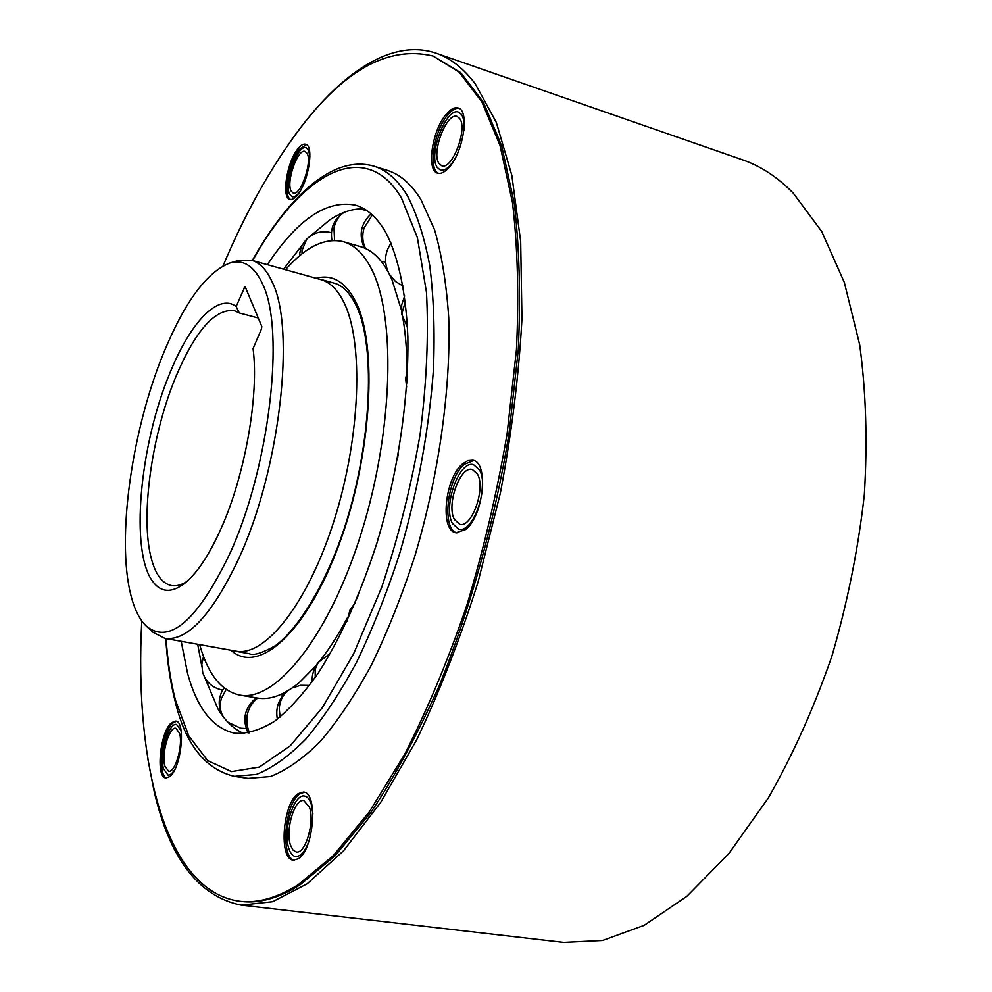 <?xml version="1.0" encoding="UTF-8"?>
<svg xmlns="http://www.w3.org/2000/svg" width="992" height="992" viewBox="0 0 992 992"><rect width="100%" height="100%" fill="white"/><g stroke="black" fill="none" stroke-linecap="round" stroke-linejoin="round"><path stroke-width="1.49" d="M436.158 53.208L742.698 159.886C760.715 166.086 777.567 177.159 793.228 193.105L821.686 231.446L844.328 282.422L859.704 344.832C866.041 391.48 867.578 441.465 864.33 494.81C858.216 549.06 847.428 602.764 831.966 655.935C814.097 707.594 792.893 754.887 768.378 797.853L728.884 853.542L686.848 896.322L644.205 925.313L602.652 940.466L563.592 942.4L241.168 905.126L272.614 901.716L307.111 883.835L343.579 850.739L380.643 802.441L416.628 739.933C439.568 691.846 460.077 639.096 478.169 581.672L500.365 493.061C511.736 432.909 518.928 374.802 521.953 318.742L520.676 241.49L511.835 175.348L496.335 122.462L475.342 83.936C463.487 68.324 450.43 58.082 436.158 53.208C389.124 37.126 334.502 77.426 288.226 144.683M147.758 758.409L153.834 789.88C169.161 857.956 198.276 896.371 241.168 905.126M433.12 56.048L460.772 72.689L483.513 102.424L501.716 146.01L514.191 202.914C519.411 246.996 520.775 296 518.27 349.953L508.908 434.446C494.574 521.581 470.369 608.679 439.444 685.212C417.843 733.844 395.039 776.178 371.058 812.2L335.073 855.823L299.956 884.914C278.715 898.157 259.172 903.662 241.329 901.43L239.667 901.244C257.498 903.464 277.016 897.946 298.22 884.703L333.312 855.588L369.26 811.94L404.575 754.478C427.329 709.838 448.024 660.3 466.662 605.827C483.625 549.531 497.091 492.243 507.073 433.988L516.472 349.457C518.99 295.492 517.65 246.45 512.455 202.368L500.018 145.452L481.864 101.866L459.16 72.131L433.12 56.048C388.157 45.186 342.984 70.432 297.588 131.762C269.836 169.124 244.987 213.838 223.039 265.881M306.354 144.572L299.026 149.606C288.635 162.366 282.906 196.267 290.644 199.491M307.049 153.289C312.567 161.894 300.44 196.515 293.198 193.056L291.14 191.047C285.845 182.168 297.774 148.13 305.09 151.441L307.049 153.289M458.961 108.326C455.638 107.88 452.017 109.963 448.062 114.564C434.236 129.878 427.8 169.26 438.538 173.352M459.618 118.445C468.088 128.476 452.017 170.599 441.725 165.726L439.072 163.556C430.974 153.128 446.747 111.811 457.176 116.498L459.618 118.445M473.68 460.524L464.318 464.33C447.082 478.169 441.428 529.009 456.89 532.927M477.375 473.94C486.092 488.089 471.758 528.562 459.68 524.284L454.423 519.486C446.102 504.903 460.214 465.36 472.378 469.514L477.375 473.94M304.284 792.236L299.844 793.898C284.84 803.111 280.066 857.547 294.252 860.176M309.442 807.203C314.96 821.984 305.35 854.385 296.224 851.979L292.876 849.921L290.42 844.961C285.175 829.87 294.674 798.225 303.812 800.556L309.442 807.203M176.39 721.283L172.98 722.957C162.08 731.377 156.934 775.583 166.693 778.013M179.589 733.324C183.247 745.376 175.113 773.214 168.553 771.218L164.771 765.874C161.287 753.598 169.322 726.305 175.894 728.24L179.589 733.324M141.782 620.918C134.143 763.282 165.627 891.386 239.667 901.244M297.65 194.779C294.723 198.425 292.144 199.95 289.912 199.355C281.306 197.916 286.8 162.44 297.612 149.172C300.626 145.266 303.316 143.629 305.66 144.262C314.29 145.564 308.574 181.933 297.65 194.779M448.905 167.598C444.726 172.236 440.994 174.096 437.708 173.166C426.039 170.748 432.152 129.853 446.437 114.018C450.777 108.996 454.683 106.975 458.168 107.979C469.861 110.273 463.388 152.359 448.905 167.598M465.558 529.567L455.973 532.778C439.642 530.683 444.825 478.119 462.532 463.896L467.802 460.61L472.8 460.251C489.081 462.111 483.588 516.187 465.558 529.567M298.195 858.787L293.384 860.138C278.43 859.68 282.67 803.16 298.146 793.65L303.44 792.05C318.333 792.124 313.98 850.07 298.195 858.787M169.806 776.55L165.937 777.988C155.409 777.74 160.183 731.476 171.504 722.722L175.658 721.085C186.161 721.048 181.288 768.341 169.806 776.55M387.289 170.364C399.974 174.257 411.172 183.966 420.881 199.466L434.546 229.71C441.775 254.708 446.512 284.183 448.744 318.11C450.938 388.988 438.749 475.962 414.718 556.512C401.847 595.944 387.401 632.152 371.355 665.124C354.752 695.59 337.739 721.023 320.329 741.433C303.031 758.669 286.403 770.362 270.419 776.513L248.136 778.373L234.348 776.339L256.37 774.417C272.168 768.205 288.647 756.437 305.796 739.102C323.07 718.58 339.971 693.024 356.488 662.42C372.459 629.288 386.88 592.918 399.739 553.325C417.756 491.3 428.99 430.057 433.442 369.594C434.93 331.278 433.69 296.558 429.734 265.459C424.34 236.989 416.789 213.565 407.092 195.213C397.544 179.726 386.508 170.054 373.996 166.21L387.289 170.364M267.394 264.678C297.588 219.133 327.062 199.33 355.818 205.257C367.325 208.68 377.332 217.769 385.838 232.55C398.238 256.444 406.013 292.144 407.861 336.995C408.89 398.66 397.829 473.494 377.059 542.612C360.294 594.357 340.764 637.744 318.457 672.774C303.701 693.594 289.094 709.739 274.635 721.221C260.499 729.926 247.281 733.944 234.968 733.262C212.97 728.562 197.16 708.561 187.562 673.27L181.189 641.303M364.163 208.903C353.127 208.394 341.694 212.015 329.902 219.778L310.087 236.282M304.209 242.494L283.576 269.192M197.718 644.267L201.76 666.054M204.724 677.387L217.955 708.92C225.196 721.035 233.901 729.269 244.069 733.621M261.491 328.922L253.072 348.576C259.185 395.089 245.098 475.218 221.018 528.662C208.791 555.867 196.379 574.318 183.768 584.04C171.232 593.092 160.977 592.36 153.028 581.845C129.692 552.222 139.587 445.061 170.054 372.682C190.191 322.859 217.955 292.814 236.17 306.478L245.024 286.403L261.801 326.455L261.491 328.922M186.707 581.634C181.139 585.131 175.981 586.421 171.256 585.516C162.328 583.47 155.756 574.74 151.553 559.327C139.946 518.06 151.454 435.066 175.919 376.576C195.399 330.708 214.818 308.71 234.186 310.583L239.295 312.964L236.17 306.478M258.28 317.998L239.295 312.964M262.682 284.233C254.423 266.104 243.499 259.024 229.908 262.992C206.671 272.081 184.574 302.089 163.618 353.003C131.762 430.466 116.374 538.606 130.845 594.989C134.478 609.547 139.773 620.05 146.704 626.51C169.806 644.515 197.383 620.508 229.45 554.491C269.588 467.802 285.411 329.939 262.682 284.233M146.704 626.51L153.14 632.35L164.883 638.377C187.488 641.278 212.04 614.854 238.551 559.066C279.955 470.32 295.963 328.836 272.242 282.162C266.687 269.849 259.755 262.533 251.435 260.226L238.241 260.536L229.908 262.992M199.652 644.614L199.962 645.693C208.27 674.672 221.514 691.126 239.68 695.057C275.578 702.41 328.935 636.914 361.262 533.175C393.774 429.648 396.143 313.05 370.376 266.91C362.874 253.121 353.884 244.726 343.443 241.713C325.116 237.311 305.796 246.648 285.46 269.725M343.443 241.713L360.778 246.748C371.405 249.81 380.568 258.242 388.269 272.031L391.84 279.273L401.314 309.69M401.562 310.905C405.108 328.203 406.931 348.056 407.042 370.45M407.042 374.914L406.906 383.036M358.298 595.398L349.221 614.259M347.473 617.632C337.516 636.455 327.248 652.19 316.671 664.851M316.126 665.508L299.596 682.285C284.282 694.983 270.246 700.24 257.486 698.058L239.68 695.057M463.872 130.721C464.529 123.219 463.723 117.788 461.454 114.415L458.602 112.158C446.326 106.652 427.8 155.174 437.286 167.487L440.411 170.066C444.962 171.083 449.909 167.127 455.229 158.162M479.421 469.873L473.581 464.69C459.259 459.817 442.68 506.255 452.426 523.454L458.626 529.133C472.849 534.192 489.726 486.464 479.421 469.873M312.889 814.023L311.153 803.83C309.554 799.118 307.346 796.526 304.532 796.055C293.781 793.315 282.608 830.465 288.759 848.259C290.346 853.294 292.628 856.059 295.604 856.542C300.514 856.716 304.928 851.682 308.872 841.414M181.35 732.505L180.916 730.422L176.576 724.458C168.838 722.201 159.39 754.242 163.469 768.713L167.933 775.025C170.264 775.273 172.682 773.177 175.175 768.763M309.926 156.302L308.475 149.916L306.181 147.771C297.563 143.877 283.538 183.867 289.738 194.345L292.181 196.726C294.388 197.284 296.918 195.61 299.795 191.704M166.11 638.588C167.598 661.304 170.711 681.839 175.46 700.166L188.877 736.027L207.675 760.579L231.446 771.578L259.383 767.064L290.247 745.823L322.338 707.68L353.574 653.914L381.672 587.376C398.189 537.974 410.998 487.022 420.1 434.521C426.647 382.912 428.78 335.519 426.473 292.342L417.384 237.609L401.425 197.904C364.213 135.693 300.291 174.79 252.638 260.549M164.883 638.377L235.811 651.112C265 657.262 307.991 603.682 334.304 519.858C360.766 436.195 363.804 341.037 343.629 301.804C337.416 289.503 329.815 282.1 320.85 279.608L251.435 260.226M316.076 278.268C331.911 273.99 344.956 281.455 355.186 300.675C378.2 343.889 372.099 455.229 339.239 544.038C306.602 633.144 258.069 675.416 230.938 650.231M244.218 287.32L245.669 287.705M372.31 214.954L364.027 228.073C361.968 235.253 362.464 242.073 365.515 248.521M344.013 212.4C338.669 215.996 335.333 221.241 333.994 228.11L334.564 240.436M331.39 232.686C321.966 230.342 313.732 232.5 306.714 239.146L301.977 250.554L302.052 253.803M223.212 716.683C220.063 711.239 219.43 705.225 221.315 698.628L226.164 689.452M249.327 732.89L246.847 724.569L247.058 715.716C248.484 708.4 252.005 702.534 257.635 698.083M280.079 717.08L279.248 708.586C279.732 701.245 282.522 695.355 287.593 690.953M315.27 677.486L315.146 669.302L318.221 662.42C313.832 668.186 311.81 674.684 312.145 681.901M378.113 539.177L377.134 542.376M397.829 456.903L397.321 459.742M407.377 374.468L405.654 378.708L406.633 387.041M405.381 301.481L401.723 314.303L407.501 327.323M165.776 638.526C167.239 661.825 170.413 682.905 175.286 701.79C185.529 744.422 205.22 769.271 234.348 776.339M252.315 260.462C288.808 195.833 333.473 154.268 373.996 166.21M320.887 279.434L334.205 283.154C342.029 285.138 349.023 291.97 355.186 303.688C377.518 345.166 371.504 456.94 338.52 544.744C320.106 593.576 295.802 630.627 275.466 645.656C262.049 653.133 253.357 655.811 249.389 653.728L235.786 651.285M389.583 274.524L395.436 281.43L403.149 286.093M391.084 243.176C384.921 252.166 383.929 261.702 388.132 271.783M381.213 261.33L385.628 262.124M371.12 213.888C360.753 223.609 358.509 234.992 364.399 248.037M367.003 210.701L359.922 208.878M343.554 212.573C333.808 219.393 329.952 228.706 331.96 240.523M306.714 239.146C302.262 243.809 299.882 249.364 299.547 255.837M203.509 656.456L201.798 664.38L202.703 672.427C205.89 682.074 212.474 687.952 222.444 690.072L222.568 690.085M223.994 687.84C217.967 697.24 217.645 706.775 223.026 716.447M227.949 722.238L240.734 728.215L246.103 728.512M256.271 697.847C244.627 707.606 241.912 719.361 248.136 733.113M282.993 695.342L280.823 694.462M287.172 691.201C278.591 698.703 275.33 708.04 277.363 719.212M309.541 685.447L300.65 685.311L292.28 687.927M330.41 653.344L318.221 662.42M355.384 602.429L349.94 610.142L347.026 621.215M379.341 535.085L378.088 538.371M398.276 454.398L397.643 457.25M407.625 368.813L405.654 378.708M404.662 295.889L401.673 304.854L401.723 314.303"/></g></svg>
